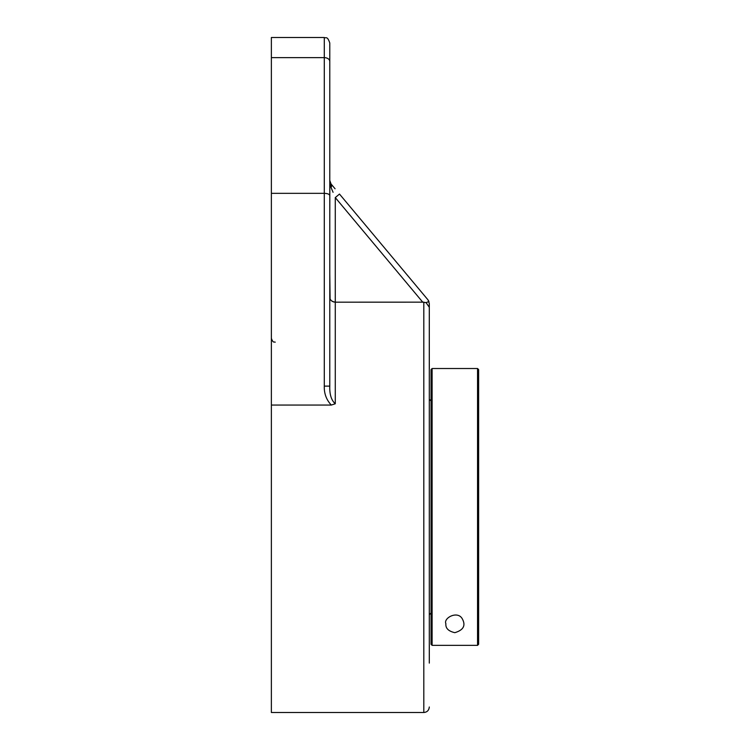 <?xml version="1.0" encoding="UTF-8"?>
<svg xmlns="http://www.w3.org/2000/svg" width="750" height="750" viewBox="0 0 750 750"><rect width="100%" height="100%" fill="white"/><g stroke="black" fill="none" stroke-linecap="round" stroke-linejoin="round"><path stroke-width="1.12" d="M428.025 299.916L339.497 194.062L335.278 197.587L422.747 302.175L426.066 302.616L428.972 301.566L428.025 299.916L429.3 303.441L429.3 307.284L429.3 303.441M429.3 663.103L429.3 307.284L426.066 302.616M271.369 57.637L324.291 57.637L324.291 37.5L271.369 37.5L271.369 405.066L331.312 405.066L335.278 403.772L335.278 302.175L423.806 302.166L423.806 712.5C427.116 712.209 428.944 710.372 429.3 707.006M331.228 187.903L333.075 192.309M332.644 191.287L332.025 189.797M335.081 188.784L331.059 183.984A5.494 3.347 140.1 0 1 331.059 187.509L329.784 180.459L331.059 187.509M331.059 183.984L329.784 180.459L329.784 217.931L329.859 181.369M335.278 197.587L335.278 302.175C331.613 301.556 329.784 299.897 329.784 297.178L329.784 274.181L330.084 298.791M330.478 299.587L331.153 300.469M331.922 301.125L332.662 301.566M333.562 301.922L334.134 302.062M324.291 386.119L329.784 386.119L329.784 195.562C329.447 194.213 327.619 193.472 324.291 193.341L324.291 386.119C324.037 393.516 326.381 399.834 331.312 405.066M335.278 403.772C331.322 400.256 329.494 394.369 329.784 386.119M329.784 195.562L329.784 42.994C327.216 35.522 325.959 38.559 324.291 37.5M271.369 193.341L324.291 193.341L324.291 57.637A5.494 3.816 0 0 1 329.784 61.453M329.784 137.016L329.784 80.766M271.369 405.066L271.369 712.5L423.806 712.5M432.113 368.512L431.034 369.591L431.034 644.278L432.113 645.366L432.113 368.512L477.544 368.512L477.544 645.366L478.631 644.278L478.631 369.591L477.544 368.512M432.113 645.366L477.544 645.366M454.828 632.672C448.434 631.219 445.453 628.237 445.884 623.728C443.241 618.075 457.416 610.369 462.197 618.656C465.994 625.425 463.538 630.094 454.828 632.672M431.034 612.984L429.3 614.709M275.212 342.188C274.209 341.475 273.328 343.697 271.369 338.344M431.034 400.959L429.3 399.234"/></g></svg>
